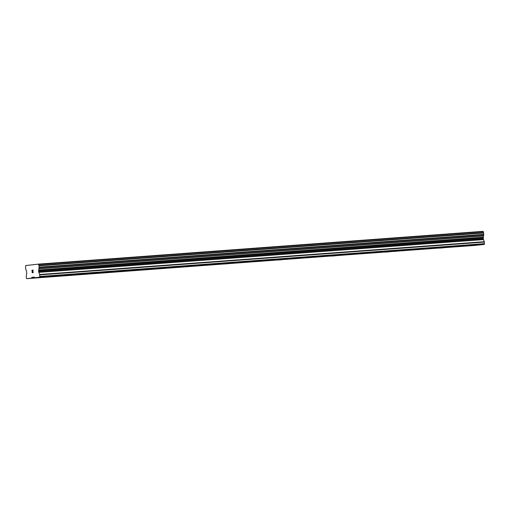 <?xml version="1.0" encoding="UTF-8"?>
<svg xmlns="http://www.w3.org/2000/svg" width="510" height="510" viewBox="0 0 510 510"><rect width="100%" height="100%" fill="white"/><g stroke="black" fill="none" stroke-linecap="round" stroke-linejoin="round"><path stroke-width="0.76" d="M446.868 247.324L450.961 246.974L446.868 247.324M392.974 251.296L397.067 250.952L392.974 251.296M339.08 255.268L343.173 254.923L339.08 255.268M285.186 259.246L289.278 258.895L285.186 259.246M231.291 263.217L235.384 262.873L231.291 263.217M177.397 267.189L181.49 266.845L177.397 267.189M123.503 271.167L127.596 270.816L123.503 271.167M69.609 275.139L73.701 274.788L69.609 275.139M439.473 248.147L443.566 247.803L439.473 248.147M385.579 252.118L389.672 251.774L385.579 252.118M331.685 256.096L335.778 255.746L331.685 256.096M277.791 260.068L281.883 259.724L277.791 260.068M223.896 264.04L227.989 263.695L223.896 264.04M170.002 268.018L174.095 267.667L170.002 268.018M116.108 271.989L120.201 271.639L116.108 271.989M62.214 275.961L66.306 275.617L62.214 275.961M32.423 270.115L31.99 270.16L32.423 270.115L32.136 271.358M32.34 271.333L32.226 272.557L32.608 272.512L32.226 272.55M32.608 272.512L32.187 272.729L31.99 270.166L32.187 272.729M32.774 270.733L33.022 270.224M33.01 270.051L32.965 272.467L33.38 272.423L32.971 272.467M33.38 272.423L32.876 272.652L33.099 270.325L32.882 272.652M38.652 264.492A1.415 0.414 85.8 0 0 38.951 265.429L39.117 267.52A1.415 0.414 85.8 0 0 38.964 268.483L38.683 269.969A1.128 0.331 85.8 0 0 38.652 270.772L38.709 271.581A1.128 0.331 85.8 0 0 38.868 272.372L39.755 274.871L39.723 277.198L34.591 277.772L34.329 277.089L31.862 277.363L31.716 278.09L26.577 278.664L26.195 276.382L26.686 273.73A1.128 0.331 85.8 0 0 26.718 272.92L26.654 272.11A1.128 0.331 85.8 0 0 26.501 271.326L25.997 269.93A1.415 0.414 85.8 0 0 25.704 269.012L25.545 266.928A1.415 0.414 85.8 0 0 25.698 265.933L25.749 265.544L38.537 264.116L38.652 264.492L483.276 231.712L483.161 231.336L38.537 264.116M26.577 278.664L476.365 245.202M34.591 277.772L479.215 244.991L484.347 244.417L484.379 242.091L483.493 239.592A1.128 0.331 85.8 0 1 483.34 238.801L483.276 237.991A1.128 0.331 85.8 0 1 483.308 237.188L483.588 235.703A1.415 0.414 85.8 0 1 483.741 234.74L483.576 232.649A1.415 0.414 85.8 0 1 483.276 231.712M31.862 277.363L34.361 277.179M39.723 277.198L484.347 244.417M39.876 276.471L484.5 243.691M38.945 268.725L483.569 235.945M38.964 268.483L483.588 235.703M31.716 278.09L476.34 245.31M39.755 274.871L484.379 242.091M39.672 274.482L484.296 241.702M38.868 272.372L483.493 239.592M38.709 271.581L483.34 238.801M38.652 270.772L483.276 237.991M38.683 269.969L483.308 237.188M39.117 267.52L483.741 234.74M39.155 267.132L483.78 234.351M39.053 265.806L483.678 233.025M38.951 265.429L483.576 232.649M38.601 264.288L483.225 231.508"/></g></svg>
